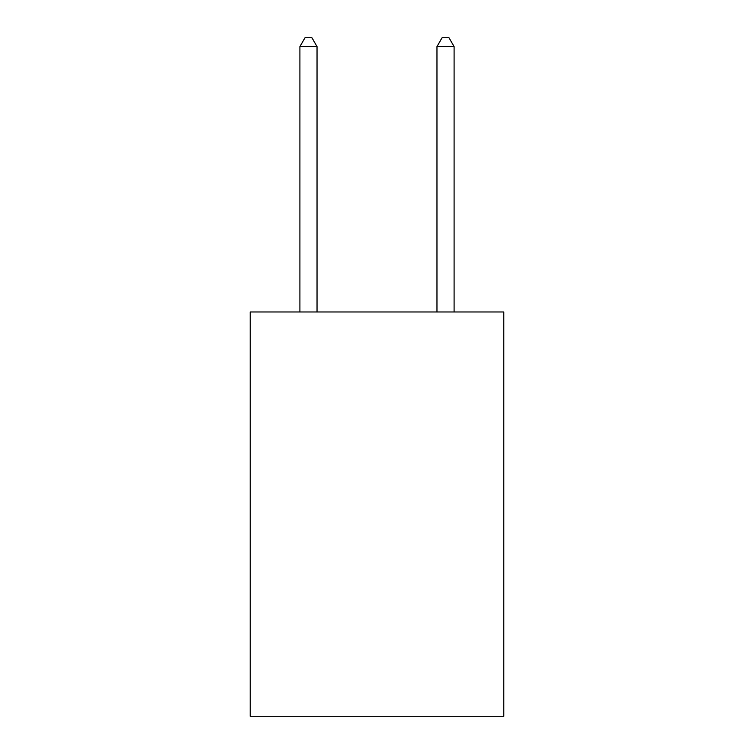 <?xml version="1.0" encoding="UTF-8"?>
<svg xmlns="http://www.w3.org/2000/svg" width="754" height="754" viewBox="0 0 754 754"><rect width="100%" height="100%" fill="white"/><g stroke="black" fill="none" stroke-linecap="round" stroke-linejoin="round"><path stroke-width="1.13" d="M503.785 311.968L503.785 716.3L250.215 716.3L250.215 311.968L503.785 311.968M317.038 311.968L317.038 46.607L299.904 46.607L299.904 311.968M299.904 46.607L305.04 37.7L311.892 37.7L317.038 46.607M454.096 311.968L454.096 46.607L436.962 46.607L436.962 311.968M436.962 46.607L442.108 37.7L448.96 37.7L454.096 46.607"/></g></svg>
